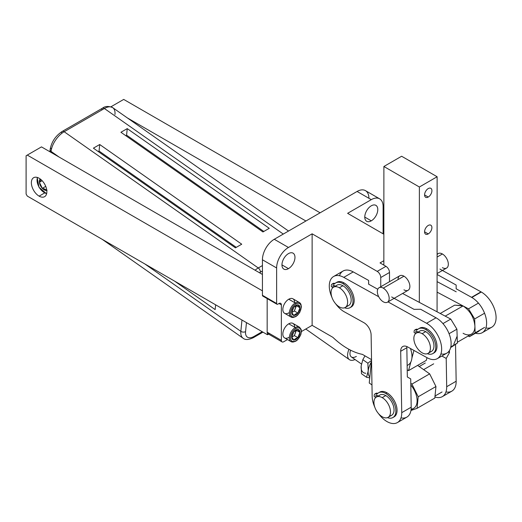 <?xml version="1.0" encoding="UTF-8"?>
<svg xmlns="http://www.w3.org/2000/svg" width="522" height="522" viewBox="0 0 522 522"><rect width="100%" height="100%" fill="white"/><g stroke="black" fill="none" stroke-linecap="round" stroke-linejoin="round"><path stroke-width="0.78" d="M283.283 234.071L104.393 108.511A16.73 8.567 125.1 0 1 114.957 114.527A16.73 8.567 125.1 0 0 112.739 107.662A16.73 8.567 125.1 0 0 104.393 108.511A3.347 1.931 -120 0 0 102.469 108.184A3.347 1.931 -120 0 0 101.79 109.431A3.347 1.931 60 0 1 104.393 108.511A16.73 8.567 -54.9 0 1 112.739 107.662C108.563 105.92 105.144 106.09 102.469 108.184A3.347 1.931 60 0 1 104.393 108.511L64.167 131.733A16.73 8.567 125.1 0 0 51.071 151.413L59.208 157.129L51.071 151.413L50.973 152.372L51.071 151.413A3.347 2.127 -174.4 0 1 50.105 149.723A3.347 2.127 5.6 0 0 51.071 151.413A16.73 8.567 -54.9 0 1 64.167 131.733A3.347 1.931 -120 0 0 62.242 131.407A3.347 1.931 60 0 1 64.167 131.733L258.26 267.962L262.429 265.554L258.26 267.962A3.347 1.931 60 0 1 260.361 272.184A3.347 1.931 -120 0 0 258.26 267.962L262.429 265.554M262.429 270.99L260.361 272.184A13.383 6.858 125.1 0 0 259.467 272.745A13.383 6.858 -54.9 0 1 260.361 272.184A13.383 6.858 125.1 0 0 259.467 272.745M255.095 270.22A16.73 8.567 -54.9 0 1 258.26 267.962A16.73 8.567 125.1 0 0 255.095 270.22A16.73 8.567 125.1 0 1 258.26 267.962A3.347 1.931 60 0 1 260.361 272.184M246.456 322.616L245.568 331.62A3.347 2.127 -174.4 0 1 240.851 331.339L241.967 320.019L240.851 331.339A3.347 2.127 5.6 0 0 245.568 331.62A13.383 6.858 125.1 0 0 254.018 336.436A3.347 1.931 60 0 1 253.34 337.682A3.347 1.931 -120 0 0 254.018 336.436L262.207 331.705M262.951 332.136L253.34 337.682C248.576 339.913 245.157 340.083 243.069 338.204A16.73 8.567 -54.9 0 1 240.851 331.339A16.73 8.567 125.1 0 0 243.069 338.204L102.188 239.317M245.568 331.62A13.383 6.858 125.1 0 0 254.018 336.436A13.383 6.858 125.1 0 1 245.568 331.62A3.347 2.127 -174.4 0 1 240.851 331.339L144.803 263.923L240.851 331.339L241.967 320.019M174.589 281.123L215.155 309.598L215.632 304.815L215.155 309.598L174.589 281.123L215.155 309.598L215.632 304.815M44.735 192.833A10.877 6.277 -120 0 0 46.647 193.655A10.877 6.277 60 0 1 44.735 192.833M37.519 177.519A10.042 5.794 -120 0 0 39.124 187.189A10.042 5.794 -120 0 0 46.699 193.414A10.042 5.794 60 0 1 39.124 187.189A10.042 5.794 60 0 1 37.519 177.519A10.042 5.794 -120 0 0 39.124 187.189A10.042 5.794 -120 0 0 46.699 193.414M40.161 178.935A6.76 3.902 -120 0 0 39.724 179.633A6.76 3.902 60 0 1 40.161 178.935A6.76 3.902 -120 0 0 39.724 179.633L40.683 180.044L40.899 179.516L40.683 180.044L39.724 179.633A6.76 3.902 -120 0 0 39.404 182.282A6.76 3.902 60 0 1 39.724 179.633L40.683 180.044L40.899 179.516M47.058 190.354L42.315 188.338A6.76 3.902 -120 0 0 44.142 189.812L44.494 188.912L47.058 190.354L44.494 188.912L44.142 189.812A6.76 3.902 -120 0 0 46.791 190.419A6.76 3.902 60 0 1 44.142 189.812A6.76 3.902 60 0 1 42.315 188.338A6.76 3.902 60 0 1 39.404 182.282L40.683 180.044L39.404 182.282L42.138 180.703L39.404 182.282A6.76 3.902 -120 0 0 42.315 188.338L45.734 186.367L42.315 188.338A6.76 3.902 -120 0 0 44.142 189.812L44.494 188.912L42.315 188.338L39.404 182.282L42.138 180.703M44.494 188.912L42.315 188.338L39.404 182.282L40.683 180.044M102.469 108.184L62.242 131.407A3.347 1.931 -120 0 0 61.563 132.653A3.347 1.931 60 0 1 64.167 131.733L258.26 267.962L64.167 131.733L104.393 108.511L64.167 131.733A16.73 8.567 -54.9 0 0 51.071 151.413L50.973 152.372M99.709 144.516L241.732 244.205L235.422 247.846L93.399 148.163L99.709 144.516L241.732 244.205L235.422 247.846L93.399 148.163L99.709 144.516L99.063 151.047L98.208 151.537L99.063 151.047L99.709 144.516L93.399 148.163L235.422 247.846L241.732 244.205L99.709 144.516L99.063 151.047L98.208 151.537M120.921 132.268L127.231 128.627L269.261 228.31L262.951 231.957L120.921 132.268L127.231 128.627L126.592 135.152L125.737 135.648L126.592 135.152L127.231 128.627L269.261 228.31L262.951 231.957L120.921 132.268L262.951 231.957L269.261 228.31L127.231 128.627L120.921 132.268M236.277 247.356L99.063 151.047M263.806 231.461L126.592 135.152L263.806 231.461L126.592 135.152L125.737 135.648M410.958 410.488L417.065 408.334L410.958 410.488L417.065 408.334L418.207 396.766L435.955 386.521L429.658 373.856L411.91 384.101L418.207 396.766L417.065 408.334L434.813 398.084L435.955 386.521L418.207 396.766L411.91 384.101L429.658 373.856L417.6 365.393M417.065 408.334L434.813 398.084L435.955 386.521L429.658 373.856L411.91 384.101L410.794 383.318L411.91 384.101L418.207 396.766L435.955 386.521L434.813 398.084L417.065 408.334L418.207 396.766M371.971 384.923L369.25 383.017L371.54 359.834L369.25 383.017L371.971 384.923L369.25 383.017L371.54 359.834M410.821 385.001A16.73 9.664 60 0 1 417.117 400.504A16.73 9.664 60 0 1 411.134 409.131A16.73 9.664 60 0 0 417.117 400.504A16.73 9.664 60 0 0 410.821 385.001A16.73 9.664 60 0 1 413.652 408.374L411.055 409.874M433.684 363.827L423.629 369.628M361.439 364.017L351.339 356.931A10.042 5.142 -54.9 0 1 350.608 350.19A10.042 5.142 125.1 0 0 356.35 356.422A10.042 5.142 -54.9 0 1 350.608 350.19M355.051 359.534A13.383 6.858 -54.9 0 1 348.957 349.322A13.383 6.858 125.1 0 0 349.42 359.671A13.383 6.858 125.1 0 0 355.051 359.534A13.383 6.858 125.1 0 1 348.957 349.322M437.097 254.221L438.226 253.568A8.365 4.829 60 0 1 442.415 253.979L437.097 257.052L442.415 253.979A8.365 4.829 60 0 1 447.876 261.352A8.365 4.829 60 0 1 446.597 268.06L437.09 273.548M437.077 311.804L437.129 176.749L437.077 311.804L437.129 176.749L401.633 156.248L383.885 166.492L401.633 156.248L437.129 176.749L419.381 187L419.336 302.375L419.381 187L437.129 176.749L401.633 156.248L383.885 166.492L419.381 187L383.885 166.492L383.846 265.117L383.885 166.492L419.381 187L419.336 302.375M410.86 361.942L408.53 370.627L407.219 369.87L408.53 370.627L426.278 360.382L408.53 370.627L410.86 361.942L408.53 370.627L426.278 360.382L427.003 357.674M428.249 188.572A5.187 2.995 -60 0 1 431.916 190.687A5.187 2.995 -60 0 1 428.249 197.042A5.187 2.995 -60 0 1 424.582 194.921A5.187 2.995 -60 0 1 428.249 188.572A5.187 2.995 120 0 0 424.862 193.14A5.187 2.995 120 0 0 425.652 197.296A5.187 2.995 120 0 0 428.249 197.042L424.582 194.921L428.249 197.042A5.187 2.995 120 0 0 431.635 192.468A5.187 2.995 120 0 0 430.846 188.311A5.187 2.995 120 0 0 428.249 188.572A5.187 2.995 120 0 0 425.071 196.755A5.187 2.995 120 0 0 431.426 193.088A5.187 2.995 120 0 0 428.249 188.572M428.236 225.452A5.187 2.995 -60 0 1 431.903 227.566A5.187 2.995 -60 0 1 428.236 233.915A5.187 2.995 -60 0 1 424.569 231.801A5.187 2.995 -60 0 1 428.236 225.452A5.187 2.995 120 0 0 424.849 230.019A5.187 2.995 120 0 0 425.639 234.176A5.187 2.995 120 0 0 428.236 233.915L424.569 231.801L428.236 233.915A5.187 2.995 120 0 0 431.622 229.347A5.187 2.995 120 0 0 430.833 225.191A5.187 2.995 120 0 0 428.236 225.452A5.187 2.995 120 0 0 425.058 233.634A5.187 2.995 120 0 0 431.413 229.967A5.187 2.995 120 0 0 428.236 225.452M413.953 350.432L411.904 358.059M398.045 279.596A8.365 4.829 60 0 1 403.963 276.184A8.365 4.829 60 0 1 409.874 286.428A8.365 4.829 60 0 1 403.963 289.84A8.365 4.829 60 0 0 409.874 286.428A8.365 4.829 60 0 0 403.963 276.184A8.365 4.829 60 0 0 398.045 279.596M379.07 287.72L399.774 275.766A8.365 4.829 60 0 1 403.963 276.184L383.252 288.137A8.365 4.829 -120 0 0 379.07 287.72A8.365 4.829 -120 0 0 377.791 294.428A8.365 4.829 -120 0 0 383.252 301.794A8.365 4.829 -120 0 0 387.435 302.212A8.365 4.829 -120 0 0 388.72 295.511A8.365 4.829 -120 0 0 383.252 288.137L403.963 276.184A8.365 4.829 60 0 1 409.424 283.557A8.365 4.829 60 0 1 408.145 290.258L387.435 302.212M383.252 301.794A8.365 4.829 -120 0 0 389.171 298.382A8.365 4.829 -120 0 0 383.252 288.137A8.365 4.829 -120 0 0 377.341 291.55A8.365 4.829 -120 0 0 383.252 301.794A8.365 4.829 -120 0 0 388.381 294.506A8.365 4.829 -120 0 0 378.13 288.594A8.365 4.829 -120 0 0 383.252 301.794M442.415 253.979A8.365 4.829 -120 0 0 437.097 254.743A8.365 4.829 60 0 1 444.176 255.31A8.365 4.829 60 0 1 448.261 265.222A8.365 4.829 60 0 1 442.415 267.642A8.365 4.829 -120 0 0 448.326 264.23A8.365 4.829 -120 0 0 442.415 253.979L437.097 257.052M380.747 286.754L380.747 277.528A5.018 2.897 -120 0 0 377.197 271.381L312.123 233.817L312.123 325.35L332.84 337.31A66.927 38.641 -120 0 0 347.619 348.572A66.927 38.641 -120 0 0 362.392 354.373L371.54 359.651M383.109 233.817L383.109 206.49A16.73 9.664 120 0 0 371.279 199.658L347.619 213.322L383.859 234.248L347.619 213.322L371.279 199.658L357.081 191.463L274.265 239.278L288.457 247.474L312.123 233.817L377.197 271.381L385.947 266.331L380.036 262.912L383.853 260.713L380.036 262.912L385.947 266.331L380.036 262.912L383.853 260.713M407.147 365.511L408.165 364.924A18.407 10.629 -120 0 0 410.429 348.481A18.407 10.629 60 0 1 408.165 364.924L407.147 365.511M389.497 281.704L389.497 272.477A5.018 2.897 -120 0 0 385.947 266.331A5.018 2.897 60 0 1 389.497 272.477L389.497 281.704L389.497 272.477L380.747 277.528A5.018 2.897 -120 0 0 377.197 271.381L385.947 266.331L377.197 271.381L312.123 233.817L288.457 247.474A16.73 9.664 120 0 0 276.627 267.969L276.627 303.491A1.67 0.966 120 0 0 277.815 304.169L278.996 303.491L281.365 304.855L278.996 303.491A3.347 1.931 -60 0 1 281.365 304.855A3.347 1.931 120 0 0 280.666 303.321A3.347 1.931 120 0 0 278.996 303.491L277.815 304.169A1.67 0.966 -60 0 1 276.627 303.491A1.67 0.966 120 0 0 276.973 304.254A1.67 0.966 120 0 0 277.815 304.169L278.996 303.491L281.365 304.855L281.365 340.377A3.347 1.931 120 0 0 282.056 341.91A3.347 1.931 120 0 0 283.727 341.74L287.491 339.568L283.727 341.74A3.347 1.931 -60 0 1 281.365 340.377L281.365 304.855A3.347 1.931 120 0 0 278.996 303.491M347.619 348.572A66.927 38.641 -120 0 0 362.392 354.373A66.927 38.641 60 0 1 347.619 348.572A66.927 38.641 60 0 1 332.84 337.31A66.927 38.641 -120 0 0 347.619 348.572M312.123 325.35L332.84 337.31L312.123 325.35L301.422 331.529L312.123 325.35L312.123 233.817L312.123 325.35L301.422 331.529M268.549 334.113L267.46 334.739L268.549 334.113L267.46 334.739L27.281 196.076L267.46 334.739L267.46 333.33A3.347 1.931 120 0 0 269.528 333.545A3.347 1.931 -60 0 1 267.46 333.33A3.347 1.931 -60 0 1 267.166 332.175A3.347 1.931 120 0 0 267.46 333.33L267.46 334.739L267.46 333.33A3.347 1.931 -60 0 1 267.166 332.175L281.365 340.377A3.347 1.931 120 0 0 283.727 341.74L287.491 339.568M371.279 220.839A9.2 5.311 -60 0 1 364.774 217.08A9.2 5.311 -60 0 1 371.279 205.805A9.2 5.311 -60 0 1 377.784 209.563A9.2 5.311 -60 0 1 371.279 220.839L364.774 217.08L371.279 220.839A9.2 5.311 120 0 0 377.289 212.728A9.2 5.311 120 0 0 375.879 205.355A9.2 5.311 120 0 0 371.279 205.805A9.2 5.311 120 0 0 365.269 213.916A9.2 5.311 120 0 0 366.679 221.289A9.2 5.311 120 0 0 371.279 220.839L364.774 217.08M357.081 191.463L274.265 239.278L357.081 191.463A16.73 9.664 -60 0 1 368.91 198.295A16.73 9.664 120 0 0 357.081 191.463L371.279 199.658A16.73 9.664 120 0 1 383.109 206.49A16.73 9.664 120 0 0 379.644 198.83A16.73 9.664 120 0 0 371.279 199.658L357.081 191.463A16.73 9.664 -60 0 1 365.446 190.634L379.644 198.83M262.429 259.773A16.73 9.664 -60 0 1 274.265 239.278A16.73 9.664 120 0 0 262.429 259.773L262.429 295.289A1.67 0.966 120 0 0 263.617 295.974A1.67 0.966 -60 0 1 262.429 295.289L276.627 303.491L262.429 295.289L262.429 259.773L276.627 267.969L276.627 303.491L276.627 267.969L262.429 259.773A16.73 9.664 -60 0 1 274.265 239.278L288.457 247.474A16.73 9.664 120 0 0 276.627 267.969L262.429 259.773L262.429 295.289L276.627 303.491M267.166 298.591L267.166 332.175L267.166 298.591L267.166 332.175L281.365 340.377L281.365 304.855M262.429 274.455L41.479 146.891L27.281 155.093L41.479 146.891L262.429 274.455L41.479 146.891L26.1 155.771L26.1 194.027L26.1 155.771L27.281 155.093L262.429 290.852L27.281 155.093L26.1 155.771L26.1 194.027L27.281 196.076L26.1 194.027L27.281 196.076L267.46 334.739M39.117 196.142A10.962 6.329 60 0 1 31.366 182.72A10.962 6.329 60 0 1 39.117 178.243A10.962 6.329 60 0 1 46.863 191.672A10.962 6.329 60 0 1 39.117 196.142L44.553 193.003L39.117 196.142A10.962 6.329 -120 0 0 44.592 196.683A10.962 6.329 -120 0 0 46.275 187.907A10.962 6.329 -120 0 0 39.117 178.243A10.962 6.329 -120 0 0 33.636 177.702A10.962 6.329 -120 0 0 31.953 186.484A10.962 6.329 -120 0 0 39.117 196.142L44.553 193.003M282.056 341.91L267.858 333.708A3.347 1.931 -60 0 1 267.46 333.33M288.457 268.654A9.2 5.311 -60 0 1 281.952 264.895A9.2 5.311 -60 0 1 288.457 253.62A9.2 5.311 -60 0 1 294.969 257.379A9.2 5.311 -60 0 1 288.457 268.654L281.952 264.895L288.457 268.654A9.2 5.311 120 0 0 294.473 260.543A9.2 5.311 120 0 0 293.064 253.17A9.2 5.311 120 0 0 288.457 253.62A9.2 5.311 120 0 0 282.448 261.731A9.2 5.311 120 0 0 283.857 269.104A9.2 5.311 120 0 0 288.457 268.654L281.952 264.895M288.757 312.88A8.365 4.829 -60 0 1 282.839 309.468A8.365 4.829 -60 0 1 288.757 299.217A8.365 4.829 -60 0 1 294.669 302.636A8.365 4.829 -60 0 0 288.757 299.217A8.365 4.829 -60 0 0 282.839 309.468A8.365 4.829 -60 0 0 288.757 312.88M291.08 341.642L284.575 337.884A8.365 4.829 -60 0 1 283.289 331.183A8.365 4.829 -60 0 1 288.757 323.81A8.365 4.829 -60 0 1 294.669 327.222A8.365 4.829 120 0 0 288.757 323.81A8.365 4.829 120 0 0 282.839 334.054A8.365 4.829 120 0 0 288.757 337.473A8.365 4.829 -60 0 1 282.839 334.054A8.365 4.829 -60 0 1 288.757 323.81A8.365 4.829 -60 0 1 292.94 323.399L299.445 327.15A8.365 4.829 120 0 0 295.263 327.568L288.757 323.81L295.263 327.568A8.365 4.829 120 0 0 289.795 334.941A8.365 4.829 120 0 0 291.08 341.642A8.365 4.829 120 0 0 295.263 341.231A0.835 0.483 -120 0 0 295.68 341.271A0.835 0.483 -120 0 0 295.857 340.886A0.835 0.483 60 0 1 295.68 341.271L291.08 341.642A8.365 4.829 -60 0 1 289.795 334.941A8.365 4.829 -60 0 1 295.263 327.568A0.835 0.483 60 0 1 295.857 328.592A7.53 4.346 120 0 0 290.532 337.812A7.53 4.346 120 0 0 295.857 340.886A7.53 4.346 120 0 0 301.181 331.666A7.53 4.346 120 0 0 295.857 328.592A0.835 0.483 -120 0 0 295.263 327.568A8.365 4.829 -60 0 1 299.445 327.15L301.174 329.48L301.416 331.62L300.763 334.817L297.69 339.705L295.68 341.271M276.973 304.254L262.775 296.059A1.67 0.966 -60 0 1 262.429 295.289M291.08 317.05L284.575 313.298A8.365 4.829 -60 0 1 283.289 306.59A8.365 4.829 -60 0 1 288.757 299.217L295.263 302.975A8.365 4.829 120 0 0 289.795 310.349A8.365 4.829 120 0 0 291.08 317.05A8.365 4.829 120 0 0 295.263 316.639A0.835 0.483 -120 0 0 295.68 316.678A0.835 0.483 -120 0 0 295.857 316.293A7.53 4.346 120 0 0 301.181 307.073A7.53 4.346 120 0 0 295.857 304A0.835 0.483 -120 0 0 295.263 302.975L288.757 299.217A8.365 4.829 -60 0 1 292.94 298.806L299.445 302.564A8.365 4.829 120 0 0 295.263 302.975A8.365 4.829 -60 0 1 299.445 302.564L300.9 304.176L301.416 307.027L299.765 312.371L297.697 315.105L295.68 316.678L291.08 317.05A8.365 4.829 -60 0 1 289.795 310.349A8.365 4.829 -60 0 1 295.263 302.975A0.835 0.483 60 0 1 295.857 304A7.53 4.346 120 0 0 290.532 313.22A7.53 4.346 120 0 0 295.857 316.293A7.53 4.346 120 0 0 301.181 307.073A7.53 4.346 120 0 0 295.857 304A7.53 4.346 120 0 0 290.532 313.22A7.53 4.346 120 0 0 295.857 316.293A0.835 0.483 60 0 1 295.68 316.678M291.759 312.515L293.808 307.23L295.857 305.416L295.537 305.866L297.905 304.868A5.794 3.347 120 0 0 295.857 305.416A5.794 3.347 120 0 0 293.808 307.23A5.794 3.347 120 0 0 291.759 312.515A5.794 3.347 120 0 0 293.808 315.432A5.794 3.347 120 0 0 295.857 314.883L295.537 314.061L293.808 315.432L291.759 312.515L294.356 311.014L291.759 312.515L293.808 307.23A5.794 3.347 120 0 0 291.759 312.515A5.794 3.347 120 0 0 293.808 315.432L291.759 312.515L293.808 307.23L297.905 304.868L299.954 307.784L297.905 313.063L295.537 314.061L295.857 314.883A5.794 3.347 -60 0 1 293.808 315.432A5.794 3.347 -60 0 1 291.759 312.515A5.794 3.347 -60 0 1 293.808 307.23A5.794 3.347 -60 0 1 295.857 305.416A5.794 3.347 -60 0 1 297.905 304.868A5.794 3.347 -60 0 1 299.954 307.784A5.794 3.347 -60 0 1 297.905 313.063A5.794 3.347 -60 0 1 295.857 314.883L295.537 314.061L293.808 315.432A5.794 3.347 120 0 0 295.857 314.883A5.794 3.347 120 0 0 297.905 313.063L293.808 315.432L291.759 312.515L294.356 311.014L297.905 313.063L294.356 311.014L296.242 305.5L299.954 307.784L296.242 305.5M299.954 307.784L297.905 313.063A5.794 3.347 120 0 0 299.954 307.784A5.794 3.347 120 0 0 297.905 304.868A5.794 3.347 120 0 0 295.857 305.416L295.537 305.866L297.905 304.868L299.954 307.784A5.794 3.347 120 0 0 297.905 304.868L299.954 307.784L297.905 313.063A5.794 3.347 120 0 0 299.954 307.784L296.405 305.735L294.356 311.014L296.405 305.735M295.857 340.886A7.53 4.346 120 0 0 301.181 331.666A7.53 4.346 120 0 0 295.857 328.592A7.53 4.346 120 0 0 290.532 337.812A7.53 4.346 120 0 0 295.857 340.886A7.53 4.346 120 0 0 300.463 329.004A7.53 4.346 120 0 0 291.243 334.328A7.53 4.346 120 0 0 295.857 340.886A0.835 0.483 -120 0 1 295.263 341.231M291.759 337.108L293.808 331.822L295.857 330.008L295.537 330.459L297.905 329.46A5.794 3.347 120 0 0 295.857 330.008A5.794 3.347 120 0 0 293.808 331.822A5.794 3.347 120 0 0 291.759 337.108A5.794 3.347 120 0 0 293.808 340.024A5.794 3.347 120 0 0 295.857 339.47L295.537 338.654L293.808 340.024L291.759 337.108L294.356 335.607L291.759 337.108L293.808 331.822A5.794 3.347 120 0 0 291.759 337.108A5.794 3.347 120 0 0 293.808 340.024L291.759 337.108L293.808 331.822L297.905 329.46L299.954 332.37L297.905 337.656L295.537 338.654L295.857 339.47A5.794 3.347 -60 0 1 293.808 340.024A5.794 3.347 -60 0 1 291.759 337.108A5.794 3.347 -60 0 1 293.808 331.822A5.794 3.347 -60 0 1 295.857 330.008A5.794 3.347 -60 0 1 297.905 329.46A5.794 3.347 -60 0 1 299.954 332.37A5.794 3.347 -60 0 1 297.905 337.656A5.794 3.347 -60 0 1 295.857 339.47L295.537 338.654L293.808 340.024A5.794 3.347 120 0 0 295.857 339.47A5.794 3.347 120 0 0 297.905 337.656L293.808 340.024L291.759 337.108L294.356 335.607L297.905 337.656L294.356 335.607L296.242 330.093L299.954 332.37L296.242 330.093M299.954 332.37L297.905 337.656A5.794 3.347 120 0 0 299.954 332.37A5.794 3.347 120 0 0 297.905 329.46A5.794 3.347 120 0 0 295.857 330.008L295.537 330.459L297.905 329.46L299.954 332.37A5.794 3.347 120 0 0 297.905 329.46L299.954 332.37L297.905 337.656A5.794 3.347 120 0 0 299.954 332.37L296.405 330.322L294.356 335.607L296.405 330.322M305.912 221.008L127.316 117.894M320.11 212.806L123.707 99.421L110.971 106.769L123.707 99.421L320.11 212.806L123.707 99.421L110.971 106.769M369.759 377.889L366.548 377.276L369.759 377.889L366.548 377.276L368.212 370.946A15.895 8.143 125.1 0 0 369.844 377.014A15.895 8.143 -54.9 0 1 368.212 370.946A15.895 8.143 -54.9 0 1 371.325 362.033A15.895 8.143 125.1 0 0 368.212 370.946L367.879 363.214L362.823 359.658L361.152 365.994L361.485 373.726L366.548 377.276L361.485 373.726L361.152 365.994L361.485 373.726L366.548 377.276L368.212 370.946L367.879 363.214L371.481 360.434M364.989 355.867L362.823 359.658L364.989 355.867L362.823 359.658L367.879 363.214L368.212 370.946A15.895 8.143 125.1 0 0 369.844 377.014M365.778 373.269A15.895 8.143 -54.9 0 1 361.152 365.994L362.823 359.658L361.152 365.994A15.895 8.143 125.1 0 0 365.778 373.269M365.713 373.263A15.895 8.143 -54.9 0 1 361.152 365.994M450.675 347.522L457.383 343.104L450.812 346.902L457.383 343.104L456.913 329.18L449.07 333.715L456.913 329.18L457.383 343.104L451.706 346.928L457.383 343.104L450.812 346.902M453.768 344.311L457.148 336.142L457.383 343.104M402.579 293.468L445.207 316.13L402.579 293.468L445.207 316.13L463.066 305.944C470.048 310.714 473.989 317.363 474.896 325.898A16.73 9.664 60 0 1 471.438 334.106L457.357 342.236M437.084 292.131L462.603 305.69L437.084 292.131L462.603 305.69L454.675 305.142L463.066 305.944L445.207 316.13L450.767 319.079L456.913 329.18L449.07 333.715M456.913 329.18L450.767 319.079L442.95 323.594L450.767 319.079L456.913 329.18L457.148 336.142M437.09 281.639L456.208 291.798M484.129 313.474L474.661 318.935L484.129 313.474L474.661 318.935L468.515 308.835L477.982 303.367L468.515 308.835L463.066 305.944L468.515 308.835L474.661 318.935L475.131 332.86L469.454 336.677L478.922 331.216M484.599 327.392L469.454 336.677L468.169 335.992L469.454 336.677L484.599 327.392L475.131 332.86L474.896 325.898L475.131 332.86M474.661 318.935L468.515 308.835L463.066 305.944C470.048 310.714 473.989 317.363 474.896 325.898L474.661 318.935L474.896 325.898A16.73 9.664 60 0 1 463.543 333.538L463.086 333.29L463.543 333.538A16.73 9.664 -120 0 0 474.896 325.898C473.989 317.363 470.048 310.714 463.066 305.944L445.207 316.13M439.929 269.078L481.003 291.85A20.913 12.078 60 0 1 481.297 292.02A20.913 12.078 60 0 1 495.9 314.844A20.913 12.078 60 0 1 485.891 327.979A20.913 12.078 -120 0 0 495.9 314.844A20.913 12.078 -120 0 0 481.297 292.02A20.913 12.078 -120 0 0 481.003 291.85L442.428 270.461L481.003 291.85A20.913 12.078 60 0 1 481.297 292.02A20.913 12.078 60 0 1 494.96 310.446A20.913 12.078 60 0 1 491.75 327.209L482.289 332.671A20.913 12.078 -120 0 0 485.493 315.914A20.913 12.078 -120 0 0 471.829 297.481L481.297 292.02L471.829 297.481A20.913 12.078 -120 0 0 471.536 297.318L481.003 291.85L471.536 297.318L456.156 288.79L456.156 285.045L456.156 288.79L456.156 285.045L437.09 274.468M446.695 386.711L446.212 358.431L449.462 352.657L448.294 352.011L449.462 352.657L449.422 350.562L449.462 352.657L446.212 358.431L446.695 386.711L456.156 381.243L446.695 386.711A20.913 12.078 60 0 1 434.924 396.968A20.913 12.078 -120 0 0 446.695 386.711L456.156 381.243A20.913 12.078 60 0 1 445.964 391.931A20.913 12.078 -120 0 0 456.156 381.243L455.53 344.35L456.156 381.243A20.913 12.078 60 0 1 451.83 391.161L442.362 396.622A20.913 12.078 -120 0 0 446.695 386.711L446.212 358.431L441.853 356.017M475.464 333.212A20.913 12.078 -120 0 0 486.504 320.919A20.913 12.078 -120 0 0 471.829 297.481A20.913 12.078 60 0 1 486.504 320.919A20.913 12.078 60 0 1 475.464 333.212A20.913 12.078 -120 0 0 482.289 332.671M481.297 292.02L471.829 297.481A20.913 12.078 -120 0 0 471.536 297.318L456.156 288.79L471.536 297.318L481.003 291.85M434.924 396.968A20.913 12.078 -120 0 0 442.362 396.622M333.61 276.497A20.913 12.078 -120 0 0 331.946 297.39A20.913 12.078 60 0 1 330.883 279.257A20.913 12.078 60 0 1 343.776 277.365L378.724 296.744L343.776 277.365L353.237 271.903L343.776 277.365A20.913 12.078 -120 0 0 333.61 276.497L343.078 271.029A20.913 12.078 60 0 1 353.237 271.903A20.913 12.078 60 0 0 339.476 275.72A20.913 12.078 60 0 1 353.237 271.903L368.617 280.425L368.617 284.177L377.765 289.247L368.617 284.177L368.617 280.425L368.682 284.209M335.594 303.713A20.913 12.078 -120 0 0 344.07 311.686A20.913 12.078 60 0 1 335.594 303.713A20.913 12.078 -120 0 0 344.07 311.686A20.913 12.078 -120 0 0 344.363 311.849A20.913 12.078 60 0 1 344.07 311.686A20.913 12.078 -120 0 0 344.363 311.849L363.88 322.674A10.042 5.794 60 0 1 371.116 334.883A10.042 5.794 -120 0 0 363.88 322.674A10.042 5.794 -120 0 1 371.116 334.883L372.16 396.27A20.913 12.078 -120 0 0 374.822 407.251A20.913 12.078 60 0 1 372.16 396.27A20.913 12.078 -120 0 0 374.822 407.251M391.657 296.946L414.037 309.357L420.667 309.285L436.04 317.807L426.578 323.275L388.003 301.886L426.578 323.275A20.913 12.078 60 0 1 441.658 348.716A20.913 12.078 60 0 1 427.166 357.759L407.643 346.941A10.042 5.794 -120 0 0 400.687 351.28L401.731 412.667A20.913 12.078 60 0 1 386.946 421.548A20.913 12.078 60 0 1 378.476 413.574A20.913 12.078 -120 0 0 386.946 421.548A20.913 12.078 -120 0 0 397.405 422.579A20.913 12.078 -120 0 0 401.731 412.667L400.687 351.28L406.84 347.73A10.042 5.794 60 0 1 406.899 346.569A10.042 5.794 60 0 0 406.84 347.73L407.336 376.975L406.84 347.73L400.687 351.28L406.84 347.73A10.042 5.794 60 0 1 406.899 346.569M353.237 271.903L368.617 280.425L353.237 271.903L343.776 277.365A20.913 12.078 -120 0 0 330.883 279.257A20.913 12.078 -120 0 0 331.946 297.39M414.037 309.357L394.156 298.336L414.037 309.357L420.667 309.285L436.04 317.807A20.913 12.078 60 0 1 449.944 336.214A20.913 12.078 60 0 1 446.793 353.166L437.325 358.627A20.913 12.078 -120 0 0 440.477 341.682A20.913 12.078 -120 0 0 426.578 323.275L436.04 317.807A20.913 12.078 60 0 1 450.917 340.618A20.913 12.078 60 0 1 440.927 353.936A20.913 12.078 60 0 0 450.917 340.618A20.913 12.078 60 0 0 436.04 317.807L420.667 309.285L414.037 309.357M350.04 307.68A14.303 8.261 -120 0 0 352.233 296.215A14.303 8.261 -120 0 0 342.882 283.609L344.07 282.924A14.303 8.261 60 0 1 353.414 295.537A14.303 8.261 60 0 1 351.221 306.995L350.04 307.68A14.303 8.261 -120 0 1 344.559 307.778A14.303 8.261 -120 0 0 352.963 300.143A14.303 8.261 -120 0 0 342.882 283.609A14.303 8.261 -120 0 0 335.731 282.904L336.912 282.219A14.303 8.261 60 0 1 344.07 282.924A14.303 8.261 60 0 1 353.564 296.072A14.303 8.261 60 0 1 350.601 307.295A14.303 8.261 -120 0 0 353.564 296.072A14.303 8.261 -120 0 0 344.07 282.924A14.303 8.261 -120 0 0 336.351 282.604A14.303 8.261 60 0 1 344.07 282.924L342.882 283.609A14.303 8.261 -120 0 0 334.817 283.59A5.018 2.897 60 0 1 332.997 283.994A3.347 1.931 -120 0 0 331.313 285.638L331.313 286.611L332.958 287.557M332.005 284.105L333.186 283.426A3.347 1.931 60 0 1 334.184 283.315A5.018 2.897 -120 0 0 335.078 283.355A5.018 2.897 60 0 1 334.184 283.315A3.347 1.931 -120 0 0 332.703 283.955A3.347 1.931 60 0 1 334.184 283.315L332.997 283.994A3.347 1.931 -120 0 0 332.005 284.105A3.347 1.931 -120 0 0 331.313 285.638L331.313 286.611L331.313 285.638A3.347 1.931 -120 0 1 332.997 283.994A5.018 2.897 -120 0 0 334.491 283.831A5.018 2.897 -120 0 0 334.817 283.59A14.303 8.261 -120 0 1 335.731 282.904M432.842 353.59A14.303 8.261 -120 0 0 435.035 342.125A14.303 8.261 -120 0 0 425.684 329.519L426.872 328.834A14.303 8.261 60 0 1 436.216 341.44A14.303 8.261 60 0 1 434.023 352.905L432.842 353.59A14.303 8.261 -120 0 1 427.361 353.688A14.303 8.261 -120 0 0 435.766 346.053A14.303 8.261 -120 0 0 425.684 329.519A14.303 8.261 -120 0 0 418.533 328.808L419.721 328.129A14.303 8.261 60 0 1 426.872 328.834A14.303 8.261 60 0 1 436.366 341.982A14.303 8.261 60 0 1 433.41 353.205A14.303 8.261 -120 0 0 436.366 341.982A14.303 8.261 -120 0 0 426.872 328.834A14.303 8.261 -120 0 0 419.153 328.514A14.303 8.261 60 0 1 426.872 328.834L425.684 329.519A14.303 8.261 -120 0 0 417.62 329.499A5.018 2.897 60 0 1 415.806 329.904A3.347 1.931 -120 0 0 414.116 331.548L414.116 332.521L415.76 333.467M414.807 330.015L415.988 329.336A3.347 1.931 60 0 1 416.987 329.225A5.018 2.897 -120 0 0 417.881 329.265A5.018 2.897 60 0 1 416.987 329.225A3.347 1.931 -120 0 0 415.505 329.865A3.347 1.931 60 0 1 416.987 329.225L415.806 329.904A3.347 1.931 -120 0 0 414.807 330.015A3.347 1.931 -120 0 0 414.116 331.548L414.116 332.521L414.116 331.548A3.347 1.931 -120 0 1 415.806 329.904A5.018 2.897 -120 0 0 417.293 329.741A5.018 2.897 -120 0 0 417.62 329.499A14.303 8.261 -120 0 1 418.533 328.808M387.441 417.639A14.303 8.261 -120 0 0 392.916 417.541A14.303 8.261 -120 0 0 395.108 406.077A14.303 8.261 -120 0 0 385.765 393.471A14.303 8.261 60 0 1 395.846 409.998A14.303 8.261 60 0 1 387.441 417.639A14.303 8.261 -120 0 0 395.846 409.998A14.303 8.261 -120 0 0 385.765 393.471A14.303 8.261 -120 0 0 378.613 392.759L379.794 392.081A14.303 8.261 60 0 1 386.946 392.785A14.303 8.261 60 0 1 396.446 405.933A14.303 8.261 60 0 1 393.484 417.156A14.303 8.261 -120 0 0 396.446 405.933A14.303 8.261 -120 0 0 386.946 392.785A14.303 8.261 -120 0 0 379.226 392.466A14.303 8.261 60 0 1 386.946 392.785L385.765 393.471A14.303 8.261 -120 0 0 377.693 393.451A5.018 2.897 60 0 1 375.879 393.856A3.347 1.931 -120 0 0 374.189 395.5L374.189 396.472L375.833 397.418L374.189 396.472L374.189 395.5L374.189 396.472L375.833 397.418M374.887 393.966L376.068 393.281A3.347 1.931 60 0 1 377.06 393.17A5.018 2.897 60 0 0 377.954 393.216A5.018 2.897 60 0 1 377.06 393.17A3.347 1.931 -120 0 0 375.586 393.816A3.347 1.931 60 0 1 377.06 393.17L375.879 393.856A3.347 1.931 -120 0 0 374.887 393.966A3.347 1.931 -120 0 0 374.189 395.5A3.347 1.931 60 0 1 375.879 393.856A5.018 2.897 -120 0 0 377.373 393.692A5.018 2.897 -120 0 0 377.693 393.451A14.303 8.261 60 0 1 385.765 393.471L386.946 392.785A14.303 8.261 60 0 1 396.296 405.392A14.303 8.261 60 0 1 394.103 416.856L392.916 417.541M436.04 317.807L426.578 323.275A20.913 12.078 -120 0 1 441.658 348.716A20.913 12.078 -120 0 1 427.166 357.759L407.643 346.941L427.166 357.759A20.913 12.078 -120 0 0 437.325 358.627M407.643 346.941A10.042 5.794 -120 0 0 402.769 346.523A10.042 5.794 -120 0 0 400.687 351.28A10.042 5.794 60 0 1 407.643 346.941M406.84 347.73L407.336 376.975L410.716 378.92L411.199 407.199L410.716 378.92L407.336 376.975L410.716 378.92L411.199 407.199L401.731 412.667L411.199 407.199A20.913 12.078 60 0 1 401.007 417.887A20.913 12.078 60 0 0 411.199 407.199A20.913 12.078 60 0 1 406.873 417.117L397.405 422.579M333.48 287.198L337.029 285.149A11.712 6.76 60 0 1 342.882 285.73A11.712 6.76 60 0 0 335.529 286.65A11.712 6.76 60 0 1 342.882 285.73A11.712 6.76 60 0 1 350.934 297.677A11.712 6.76 60 0 1 346.693 305.983A11.712 6.76 60 0 0 350.934 297.677A11.712 6.76 60 0 0 342.882 285.73L339.333 287.779A11.712 6.76 -120 0 0 333.48 287.198A11.712 6.76 -120 0 0 331.685 296.581A11.712 6.76 -120 0 0 339.333 306.903A11.712 6.76 -120 0 0 345.192 307.484A11.712 6.76 -120 0 0 346.986 298.101A11.712 6.76 -120 0 0 339.333 287.779L342.882 285.73A11.712 6.76 60 0 1 350.536 296.046A11.712 6.76 60 0 1 348.742 305.435L345.192 307.484M334.008 285.299A1.422 0.822 60 0 1 334.883 286.389A1.422 0.822 -120 0 0 334.008 285.299A1.422 0.822 -120 0 0 333.297 285.227A1.422 0.822 -120 0 0 333.512 287.178A1.422 0.822 60 0 1 333.036 285.599A1.422 0.822 60 0 1 334.008 285.299M335.078 283.355A5.018 2.897 60 0 1 334.184 283.315L332.997 283.994A5.018 2.897 -120 0 0 334.817 283.59A14.303 8.261 -120 0 1 342.882 283.609L344.07 282.924M339.333 306.903A11.712 6.76 -120 0 0 347.619 302.121A11.712 6.76 -120 0 0 339.333 287.779A11.712 6.76 -120 0 0 331.052 292.561A11.712 6.76 -120 0 0 339.333 306.903A11.712 6.76 -120 0 0 346.51 296.698A11.712 6.76 -120 0 0 332.162 288.418A11.712 6.76 -120 0 0 339.333 306.903M334.693 286.493A1.422 0.822 60 0 1 334.211 285.436A1.422 0.822 60 0 0 334.693 286.493A1.422 0.822 60 0 1 334.211 285.436M416.282 333.108L419.832 331.059A11.712 6.76 60 0 1 425.684 331.64A11.712 6.76 60 0 0 418.331 332.56A11.712 6.76 60 0 1 425.684 331.64A11.712 6.76 60 0 1 433.736 343.587A11.712 6.76 60 0 1 429.495 351.893A11.712 6.76 60 0 0 433.736 343.587A11.712 6.76 60 0 0 425.684 331.64L422.135 333.688A11.712 6.76 -120 0 0 416.282 333.108A11.712 6.76 -120 0 0 414.488 342.491A11.712 6.76 -120 0 0 422.135 352.813A11.712 6.76 -120 0 0 427.994 353.394A11.712 6.76 -120 0 0 429.789 344.005A11.712 6.76 -120 0 0 422.135 333.688L425.684 331.64A11.712 6.76 60 0 1 433.338 341.956A11.712 6.76 60 0 1 431.544 351.345L427.994 353.394M416.817 331.209A1.422 0.822 60 0 1 417.685 332.292A1.422 0.822 -120 0 0 416.817 331.209A1.422 0.822 -120 0 0 416.106 331.137A1.422 0.822 -120 0 0 416.315 333.088A1.422 0.822 60 0 1 415.845 331.509A1.422 0.822 60 0 1 416.817 331.209M417.881 329.265A5.018 2.897 60 0 1 416.987 329.225L415.806 329.904A5.018 2.897 -120 0 0 417.62 329.499A14.303 8.261 -120 0 1 425.684 329.519L426.872 328.834M422.135 352.813A11.712 6.76 -120 0 0 430.422 348.03A11.712 6.76 -120 0 0 422.135 333.688A11.712 6.76 -120 0 0 413.855 338.465A11.712 6.76 -120 0 0 422.135 352.813A11.712 6.76 -120 0 0 429.312 342.608A11.712 6.76 -120 0 0 414.964 334.328A11.712 6.76 -120 0 0 422.135 352.813M417.496 332.403A1.422 0.822 60 0 1 417.013 331.346A1.422 0.822 60 0 0 417.496 332.403A1.422 0.822 60 0 1 417.013 331.346M376.362 397.059L379.905 395.01A11.712 6.76 60 0 1 385.765 395.585A11.712 6.76 -120 0 0 378.411 396.511A11.712 6.76 60 0 1 385.765 395.585A11.712 6.76 60 0 1 393.81 407.538A11.712 6.76 60 0 1 389.569 415.845A11.712 6.76 -120 0 0 393.81 407.538A11.712 6.76 -120 0 0 385.765 395.585L382.215 397.64A11.712 6.76 -120 0 0 376.362 397.059A11.712 6.76 -120 0 0 374.561 406.442A11.712 6.76 -120 0 0 382.215 416.765A11.712 6.76 -120 0 0 388.074 417.346A11.712 6.76 -120 0 0 389.869 407.956A11.712 6.76 -120 0 0 382.215 397.64L385.765 395.585A11.712 6.76 60 0 1 393.418 405.907A11.712 6.76 60 0 1 391.617 415.297L388.074 417.346M376.891 395.161A1.422 0.822 60 0 1 377.765 396.244A1.422 0.822 -120 0 0 376.891 395.161A1.422 0.822 -120 0 0 376.179 395.089A1.422 0.822 -120 0 0 376.388 397.04A1.422 0.822 60 0 1 375.918 395.461A1.422 0.822 60 0 1 376.891 395.161M377.954 393.216A5.018 2.897 60 0 1 377.06 393.17L375.879 393.856A5.018 2.897 -120 0 0 377.693 393.451A14.303 8.261 -120 0 1 378.613 392.759M382.215 416.765A11.712 6.76 -120 0 0 390.495 411.982A11.712 6.76 -120 0 0 382.215 397.64A11.712 6.76 -120 0 0 373.935 402.416A11.712 6.76 -120 0 0 382.215 416.765A11.712 6.76 -120 0 0 389.386 406.56A11.712 6.76 -120 0 0 375.044 398.279A11.712 6.76 -120 0 0 382.215 416.765M377.576 396.355A1.422 0.822 60 0 1 377.086 395.298A1.422 0.822 60 0 0 377.576 396.355A1.422 0.822 60 0 1 377.086 395.298M59.208 157.129L51.071 151.413A3.347 2.127 5.6 0 1 51.084 148.398M144.803 263.923L240.851 331.339M42.315 188.338L39.404 182.282A6.76 3.902 -120 0 0 42.315 188.338L45.734 186.367M127.231 128.627L126.592 135.152M410.794 383.318L411.91 384.101M429.658 373.856L435.955 386.521M408.53 370.627L407.219 369.87M383.846 265.117L383.885 166.492M419.381 187L437.129 176.749M403.963 276.184L383.252 288.137M428.249 197.042L424.582 194.921M428.236 233.915L424.569 231.801M274.265 239.278L288.457 247.474L312.123 233.817M371.279 199.658L347.619 213.322L383.859 234.248M267.166 332.175L281.365 340.377M288.457 253.62A9.2 5.311 120 0 0 282.826 268.145A9.2 5.311 120 0 0 294.095 261.639A9.2 5.311 120 0 0 288.457 253.62M295.857 304A7.53 4.346 -60 0 1 300.463 310.557A7.53 4.346 -60 0 1 291.243 315.882A7.53 4.346 -60 0 1 295.857 304A0.835 0.483 60 0 0 295.263 302.975L288.757 299.217M295.857 316.293A0.835 0.483 -120 0 1 295.263 316.639A8.365 4.829 -60 0 1 289.351 313.102A8.365 4.829 -60 0 1 295.465 302.864A8.365 4.829 -60 0 1 301.168 306.747M295.857 314.883A5.794 3.347 120 0 0 297.905 313.063L294.356 311.014M295.857 305.416A5.794 3.347 120 0 0 293.808 307.23L295.537 305.866M297.905 313.063L295.537 314.061M295.569 341.042A8.365 4.829 120 0 1 289.351 337.988A8.365 4.829 120 0 1 295.263 327.568L288.757 323.81M295.857 339.47A5.794 3.347 120 0 0 297.905 337.656L294.356 335.607M295.857 330.008A5.794 3.347 120 0 0 293.808 331.822L295.537 330.459M297.905 337.656L295.537 338.654M27.281 155.093L262.429 290.852M39.117 178.243A10.962 6.329 -120 0 0 32.403 187.796A10.962 6.329 -120 0 0 45.825 195.541A10.962 6.329 -120 0 0 39.117 178.243M371.279 205.805A9.2 5.311 120 0 0 365.641 220.33A9.2 5.311 120 0 0 376.917 213.824A9.2 5.311 120 0 0 371.279 205.805M366.548 377.276L368.212 370.946A15.895 8.143 125.1 0 1 371.325 362.033M362.823 359.658L367.879 363.214M444.261 315.627L445.155 316.097M468.515 308.835L477.982 303.367M468.169 335.992L469.454 336.677M450.767 319.079L442.95 323.594M449.422 350.562L449.462 352.657L448.294 352.011M449.462 352.657L446.212 358.431M456.156 381.243L455.53 344.35M377.765 289.247L368.617 284.177L368.617 280.425M426.578 323.275L388.003 301.886M378.724 296.744L343.776 277.365M378.476 413.574A20.913 12.078 -120 0 0 386.946 421.548A20.913 12.078 -120 0 0 401.731 412.667L400.687 351.28M401.731 412.667L411.199 407.199M334.184 283.315L332.997 283.994M342.882 285.73L339.333 287.779M334.883 286.389A1.422 0.822 -120 0 0 333.297 285.227A1.422 0.822 -120 0 0 333.512 287.178M416.987 329.225L415.806 329.904M425.684 331.64L422.135 333.688M417.685 332.292A1.422 0.822 -120 0 0 416.106 331.137A1.422 0.822 -120 0 0 416.315 333.088M377.06 393.17L375.879 393.856M386.946 392.785L385.765 393.471M385.765 395.585L382.215 397.64M377.765 396.244A1.422 0.822 -120 0 0 376.179 395.089A1.422 0.822 -120 0 0 376.388 397.04M44.142 189.812A6.76 3.902 -120 0 0 46.791 190.419M39.724 179.633A6.76 3.902 -120 0 0 39.404 182.282M410.429 348.481A18.407 10.629 60 0 1 408.165 364.924M385.947 266.331A5.018 2.897 60 0 1 389.497 272.477M276.627 267.969A16.73 9.664 -60 0 1 288.457 247.474M295.263 327.568A0.835 0.483 60 0 1 295.857 328.592M377.197 271.381A5.018 2.897 60 0 1 380.747 277.528M344.559 307.778A14.303 8.261 -120 0 0 352.963 300.143A14.303 8.261 -120 0 0 342.882 283.609M427.361 353.688A14.303 8.261 -120 0 0 435.766 346.053A14.303 8.261 -120 0 0 425.684 329.519M288.522 231.044L112.739 107.662M49.903 151.758L50.105 149.723C51.43 141.997 55.476 135.89 62.242 131.407M46.608 193.799L38.993 187.267L37.14 177.402M425.313 362.999L419.212 366.522M435.015 396.035L442.049 391.976M305.755 329.023L349.42 359.671M454.708 305.122L440.229 313.481"/></g></svg>
